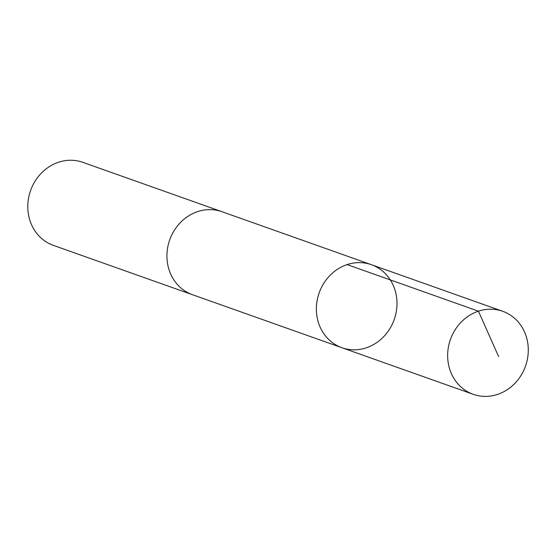 <?xml version="1.0" encoding="UTF-8"?>
<svg xmlns="http://www.w3.org/2000/svg" width="556" height="556" viewBox="0 0 556 556"><rect width="100%" height="100%" fill="white"/><g stroke="black" fill="none" stroke-linecap="round" stroke-linejoin="round"><path stroke-width="0.83" d="M193.196 294.965A44.049 39.83 -70.5 0 1 192.515 294.729A44.042 39.823 -70.5 0 1 167.015 258.874A44.042 39.823 -70.5 0 1 221.969 211.704L371.415 264.712A44.049 39.823 109.5 0 0 316.454 311.888A44.049 39.823 109.5 0 0 341.961 347.743A44.049 39.823 109.5 0 0 394.218 319.54A44.049 39.823 109.5 0 0 371.415 264.712A44.049 39.823 109.5 0 0 316.454 311.888A44.049 39.823 109.5 0 0 341.961 347.743L473.239 394.315A44.049 39.83 -70.5 0 1 447.733 358.46A44.049 39.83 -70.5 0 1 502.693 311.284A44.049 39.83 -70.5 0 1 528.2 347.139A44.049 39.83 -70.5 0 1 473.239 394.315M341.961 347.743L192.515 294.722A44.049 39.83 -70.5 0 1 169.705 239.9A44.049 39.83 -70.5 0 1 221.969 211.697A44.049 39.83 -70.5 0 1 222.643 211.94M192.515 294.729L53.383 245.377A44.049 39.83 -70.5 0 1 30.58 190.541A44.049 39.83 -70.5 0 1 82.844 162.338L221.969 211.697M347.152 264.607L478.438 311.172L498.628 356.584M371.415 264.712L502.693 311.284"/></g></svg>
